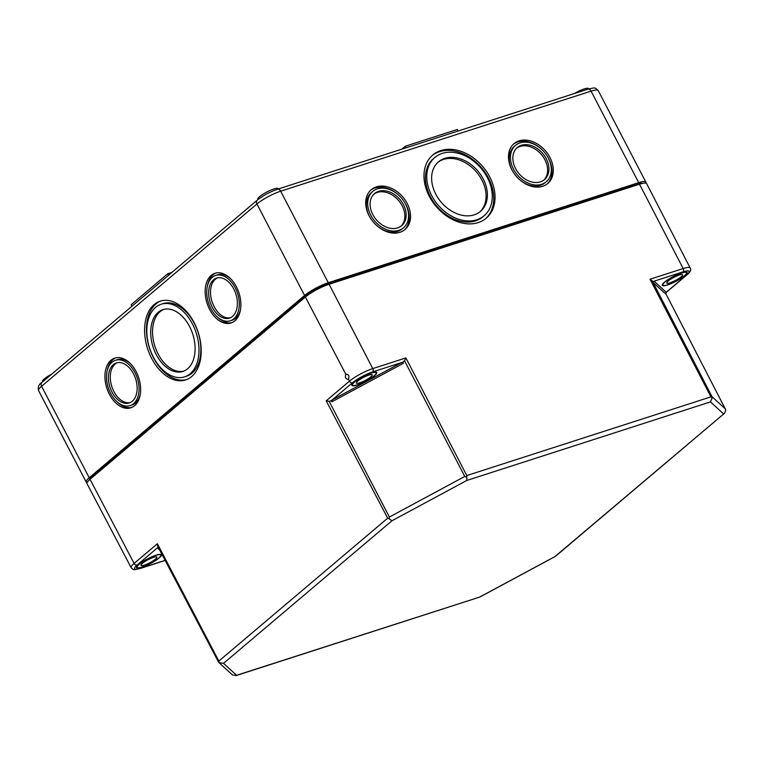 <?xml version="1.0" encoding="UTF-8"?>
<svg xmlns="http://www.w3.org/2000/svg" width="764" height="764" viewBox="0 0 764 764"><rect width="100%" height="100%" fill="white"/><g stroke="black" fill="none" stroke-linecap="round" stroke-linejoin="round"><path stroke-width="1.15" d="M642.304 183.417A15.538 3.046 152.5 0 0 636.87 184.191L326.467 284.256A15.538 3.046 152.5 0 0 307.166 294.646L91.823 476.927A15.538 3.046 152.5 0 0 89.321 479.926M645.79 183.131A19.1 3.744 152.5 0 0 645.857 182.109A19.1 3.744 152.5 0 0 638.704 182.644L328.3 282.709A19.1 3.744 152.5 0 0 304.569 295.487L89.216 477.767A19.1 3.744 152.5 0 0 86.208 482.094A19.1 3.744 152.5 0 0 87.086 482.628M236.401 286.796A26.11 16.76 -107.9 0 0 215.009 273.264A26.11 16.76 -107.9 0 0 207.063 303.26A26.11 16.76 -107.9 0 0 231.034 322.971A26.11 16.76 -107.9 0 0 236.401 286.796M136.164 371.638A26.11 16.76 -107.9 0 0 114.772 358.115A26.11 16.76 -107.9 0 0 106.826 388.102A26.11 16.76 -107.9 0 0 130.797 407.814A26.11 16.76 -107.9 0 0 136.164 371.638M194.113 322.589A41.39 26.578 -107.9 0 0 160.201 301.14A41.39 26.578 -107.9 0 0 147.605 348.69A41.39 26.578 -107.9 0 0 185.604 379.937A41.39 26.578 -107.9 0 0 194.113 322.589M519.062 140.872A26.11 19.348 49.8 0 0 514.019 143.651A26.11 19.348 49.8 0 0 516.111 176.083A26.11 19.348 49.8 0 0 547.75 183.513A26.11 19.348 49.8 0 0 547.979 154.156A26.11 19.348 49.8 0 0 519.062 140.872M376.308 186.884A26.11 19.348 49.8 0 0 371.266 189.673A26.11 19.348 49.8 0 0 373.367 222.104A26.11 19.348 49.8 0 0 405.006 229.525A26.11 19.348 49.8 0 0 405.235 200.168A26.11 19.348 49.8 0 0 376.308 186.884M440.761 150.584A41.39 30.684 49.8 0 0 432.768 154.996A41.39 30.684 49.8 0 0 436.091 206.414A41.39 30.684 49.8 0 0 486.248 218.179A41.39 30.684 49.8 0 0 486.62 171.642A41.39 30.684 49.8 0 0 440.761 150.584M521.363 145.303A21.02 15.576 49.8 0 0 517.304 147.538A21.02 15.576 49.8 0 0 518.995 173.648A21.02 15.576 49.8 0 0 544.465 179.626A21.02 15.576 49.8 0 0 544.646 155.999A21.02 15.576 49.8 0 0 521.363 145.303M520.103 142.868A23.818 17.658 49.8 0 0 515.499 145.399A23.818 17.658 49.8 0 0 517.409 174.985A23.818 17.658 49.8 0 0 546.27 181.756A23.818 17.658 49.8 0 0 546.48 154.987A23.818 17.658 49.8 0 0 520.103 142.868M444.801 158.339A32.48 24.076 49.8 0 0 438.526 161.796A32.48 24.076 49.8 0 0 441.134 202.145A32.48 24.076 49.8 0 0 480.489 211.38A32.48 24.076 49.8 0 0 480.776 174.86A32.48 24.076 49.8 0 0 444.801 158.339M442.232 153.402A38.162 28.287 49.8 0 0 434.859 157.46A38.162 28.287 49.8 0 0 437.925 204.857A38.162 28.287 49.8 0 0 484.166 215.715A38.162 28.287 49.8 0 0 484.5 172.817A38.162 28.287 49.8 0 0 442.232 153.402M372.746 191.42A23.818 17.658 49.8 0 0 374.656 221.006A23.818 17.658 49.8 0 0 403.526 227.777A23.818 17.658 49.8 0 0 403.736 200.999A23.818 17.658 49.8 0 0 377.349 188.88A23.818 17.658 49.8 0 0 372.746 191.42L371.438 192.518A23.818 17.658 49.8 0 0 371.648 219.898M375.248 224.158A23.818 17.658 49.8 0 0 402.217 228.885L403.526 227.777M479.83 211.915A32.48 24.076 49.8 0 0 479.152 175.491A32.48 24.076 49.8 0 0 443.502 159.447A32.48 24.076 49.8 0 0 437.887 162.369M378.619 191.315A21.02 15.576 49.8 0 0 374.561 193.559A21.02 15.576 49.8 0 0 376.241 219.66A21.02 15.576 49.8 0 0 401.711 225.638A21.02 15.576 49.8 0 0 401.893 202.011A21.02 15.576 49.8 0 0 378.619 191.315M515.499 145.399L514.191 146.507A23.818 17.658 49.8 0 0 514.401 173.886M517.992 178.136A23.818 17.658 49.8 0 0 544.961 182.863L546.27 181.756M401.033 226.163A21.02 15.576 49.8 0 0 400.269 202.641A21.02 15.576 49.8 0 0 377.311 192.423A21.02 15.576 49.8 0 0 373.921 194.132M434.859 157.46L433.551 158.568A38.162 28.287 49.8 0 0 436.616 205.965A38.162 28.287 49.8 0 0 482.858 216.823L484.166 215.715M485.589 218.724A41.39 30.684 49.8 0 0 484.987 172.272A41.39 30.684 49.8 0 0 439.462 151.692A41.39 30.684 49.8 0 0 432.128 155.56M230.422 278.526A23.818 15.29 -107.9 0 0 217.568 274.849L215.715 275.451A23.818 15.29 -107.9 0 0 208.467 302.811A23.818 15.29 -107.9 0 0 230.327 320.784A23.818 15.29 -107.9 0 0 235.226 287.789A23.818 15.29 -107.9 0 0 215.715 275.451M230.327 320.784L232.189 320.183A23.818 15.29 -107.9 0 0 240.469 309.697M215.954 273.006A26.11 16.76 -107.9 0 0 207.426 285.937M217.473 317.108A26.11 16.76 -107.9 0 0 231.941 322.628M130.186 363.368A23.818 15.29 -107.9 0 0 117.331 359.691L115.479 360.293A23.818 15.29 -107.9 0 0 108.23 387.654A23.818 15.29 -107.9 0 0 130.09 405.627A23.818 15.29 -107.9 0 0 134.989 372.631A23.818 15.29 -107.9 0 0 115.479 360.293M130.09 405.627L131.952 405.035A23.818 15.29 -107.9 0 0 140.232 394.539M115.717 357.858A26.11 16.76 -107.9 0 0 107.189 370.779M117.236 401.95A26.11 16.76 -107.9 0 0 131.714 407.47M163.878 309.363A32.48 20.848 -107.9 0 0 154.911 346.34A32.48 20.848 -107.9 0 0 183.78 371.113M189.539 326.457A32.48 20.848 -107.9 0 0 162.933 309.63A32.48 20.848 -107.9 0 0 153.058 346.932A32.48 20.848 -107.9 0 0 182.863 371.447A32.48 20.848 -107.9 0 0 189.539 326.457M184.611 376.862L186.464 376.26A38.162 24.496 -107.9 0 0 194.314 323.392A38.162 24.496 -107.9 0 0 163.057 303.623L161.194 304.225A38.162 24.496 -107.9 0 0 149.582 348.059A38.162 24.496 -107.9 0 0 184.611 376.862A38.162 24.496 -107.9 0 0 192.452 323.993A38.162 24.496 -107.9 0 0 161.194 304.225M161.137 300.873A41.39 26.578 -107.9 0 0 149.467 348.097A41.39 26.578 -107.9 0 0 186.521 379.613M217.52 277.867A21.02 13.494 -107.9 0 0 212.039 301.656A21.02 13.494 -107.9 0 0 230.375 317.767M233.784 289.002A21.02 13.494 -107.9 0 0 216.575 278.115A21.02 13.494 -107.9 0 0 210.176 302.257A21.02 13.494 -107.9 0 0 229.467 318.12A21.02 13.494 -107.9 0 0 233.784 289.002M117.284 362.709A21.02 13.494 -107.9 0 0 111.802 386.498A21.02 13.494 -107.9 0 0 130.147 402.609M133.547 373.844A21.02 13.494 -107.9 0 0 116.338 362.957A21.02 13.494 -107.9 0 0 109.94 387.1A21.02 13.494 -107.9 0 0 129.231 402.962A21.02 13.494 -107.9 0 0 133.547 373.844M458.142 130.997L457.33 129.45L405.292 146.23L401.845 149.142M406.095 147.777L405.292 146.23M171.871 272.433L167.717 273.77L131.179 304.702L131.962 306.211M168.51 275.279L167.717 273.77M51.599 374.236A11.46 2.244 152.5 0 0 42.469 381.522L42.631 381.828M588.729 88.91L588.566 88.595A11.46 2.244 152.5 0 0 584.269 88.91A11.46 2.244 152.5 0 0 574.48 93.495M278.316 188.966L278.153 188.651A11.46 2.244 152.5 0 0 273.865 188.975A11.46 2.244 152.5 0 0 262.826 194.333A11.46 2.244 152.5 0 0 257.821 199.242L257.984 199.557M542.469 150.126A26.11 19.348 49.8 0 0 517.753 141.98A26.11 19.348 49.8 0 0 513.379 144.224M547.081 184.048A26.11 19.348 49.8 0 0 546.069 154.385M399.715 196.147A26.11 19.348 49.8 0 0 375.009 187.992A26.11 19.348 49.8 0 0 370.626 190.236M404.337 230.059A26.11 19.348 49.8 0 0 403.316 200.397M543.787 180.151A21.02 15.576 49.8 0 0 543.013 156.63A21.02 15.576 49.8 0 0 520.064 146.411A21.02 15.576 49.8 0 0 516.674 148.12M219.01 662.655L218.389 661.786L219.01 662.655L223.527 663.343L236.611 675.29L232.552 675.023L218.991 662.636L218.838 661.07L157.365 543.748L134.101 563.44L90.028 479.314A19.1 3.744 -27.5 0 0 87.02 483.65L131.15 567.69A18.766 3.677 -27.5 0 1 134.101 563.44A2.55 1.891 49.8 0 0 137.109 565.054A16.216 3.18 -27.5 0 0 140.633 568.273A2.55 1.633 -107.9 0 1 140.261 568.473L165.167 560.451M236.611 675.29L480.012 596.971L235.761 675.701M480.269 596.751L555.552 556.268L724.511 413.257L725.781 410.192L725.361 409.036L665.721 293.471L725.217 408.788L712.038 396.745L652.227 280.856L650.04 279.223L683.169 268.546L639.506 184.2L329.103 284.256A19.1 3.744 152.5 0 0 305.371 297.034L90.028 479.314M555.056 556.469L724.511 413.257M223.527 663.343L392.008 520.733L466.794 480.451L466.785 475.561L710.931 396.86L712.239 397.824L712.038 396.745M218.838 661.07L387.673 518.173L389.019 518.746L389.401 517.037L329.122 401.31L326.19 400.852L349.454 381.16L348.403 379.154C349.578 375.917 348.728 374.293 345.853 374.284C344.784 376.996 345.5 378.686 347.992 379.383L348.403 379.154M389.401 517.037L464.779 476.449L466.412 477.07M392.008 520.733L389.019 518.746M404.49 360.713L405.894 357.924L372.765 368.601A18.766 3.677 152.5 0 0 349.454 381.16A2.55 1.891 -130.2 0 0 352.462 382.764L332.159 399.954L331.815 401.835L331.242 400.728L332.159 399.954L401.52 362.594L403.411 363.272L402.829 362.174L404.49 360.713L464.779 476.449M346.273 374.054L345.853 374.284L305.371 297.034M353.637 382.63A14.01 2.741 -27.5 0 1 367.054 374.58A14.01 2.741 -27.5 0 1 376.719 372.479A14.01 2.741 -27.5 0 1 374.522 375.659A14.01 2.741 -27.5 0 1 361.133 383.499A14.01 2.741 -27.5 0 1 351.87 385.419A14.01 2.741 -27.5 0 1 353.637 382.63M139.201 564.138A14.01 2.741 -27.5 0 1 152.475 556.536A14.01 2.741 -27.5 0 1 161.376 554.76A14.01 2.741 -27.5 0 1 159.17 557.94A14.01 2.741 -27.5 0 1 145.781 565.78A14.01 2.741 -27.5 0 1 136.517 567.7A14.01 2.741 -27.5 0 1 139.201 564.138M684.926 275.594A14.01 2.741 -27.5 0 1 671.546 283.434A14.01 2.741 -27.5 0 1 662.273 285.354A14.01 2.741 -27.5 0 1 673.867 276.234A14.01 2.741 -27.5 0 1 687.132 272.423A14.01 2.741 -27.5 0 1 684.926 275.594M329.122 401.31L331.242 400.728M402.829 362.174L372.612 371.915A2.55 1.633 -107.9 0 0 372.765 368.601L329.103 284.256M652.227 280.856L652.79 281.601L654.099 281.181L653.363 282.709L652.79 281.601M723.537 413.859L710.453 401.912L712.239 397.824M653.363 282.709L665.883 294.15L666.237 292.259L654.099 281.181L683.016 271.86A2.55 1.633 -107.9 0 0 683.169 268.546A18.766 3.677 152.5 0 1 690.198 268.021L646.669 183.666A19.1 3.744 152.5 0 0 639.506 184.2M218.389 661.786L157.68 546.184L218.475 661.968M157.776 546.346L157.365 543.748M158.205 547.196L157.413 547.864L158.492 547.74M664.947 282.04A13.37 2.617 -27.5 0 1 677.716 274.553A13.37 2.617 -27.5 0 1 686.569 272.719A13.37 2.617 -27.5 0 1 675.911 281.219A13.37 2.617 -27.5 0 1 662.837 285.067A13.37 2.617 -27.5 0 1 664.947 282.04M668.194 280.99A8.92 1.748 -27.5 0 1 676.713 276.005A8.92 1.748 -27.5 0 1 682.615 274.773A8.92 1.748 -27.5 0 1 675.51 280.445A8.92 1.748 -27.5 0 1 666.791 283.005A8.92 1.748 -27.5 0 1 668.194 280.99M354.544 382.096A13.37 2.617 -27.5 0 1 367.312 374.618A13.37 2.617 -27.5 0 1 376.155 372.775A13.37 2.617 -27.5 0 1 365.507 381.274A13.37 2.617 -27.5 0 1 352.433 385.123A13.37 2.617 -27.5 0 1 354.544 382.096M357.791 381.045A8.92 1.748 -27.5 0 1 366.309 376.06A8.92 1.748 -27.5 0 1 372.202 374.837A8.92 1.748 -27.5 0 1 365.106 380.501A8.92 1.748 -27.5 0 1 356.387 383.07A8.92 1.748 -27.5 0 1 357.791 381.045M139.191 564.376A13.37 2.617 -27.5 0 1 151.96 556.899A13.37 2.617 -27.5 0 1 160.812 555.056A13.37 2.617 -27.5 0 1 150.155 563.555A13.37 2.617 -27.5 0 1 137.081 567.413A13.37 2.617 -27.5 0 1 139.191 564.376M142.438 563.335A8.92 1.748 -27.5 0 1 150.957 558.341A8.92 1.748 -27.5 0 1 156.859 557.118A8.92 1.748 -27.5 0 1 149.754 562.781A8.92 1.748 -27.5 0 1 141.034 565.35A8.92 1.748 -27.5 0 1 142.438 563.335M91.823 476.927L92.129 477.529M326.467 284.256L326.877 285.029M307.166 294.646L307.529 295.343M636.87 184.191L637.252 184.926M304.569 295.487L256.933 203.978L41.581 386.259L89.216 477.767M638.704 182.644L591.069 91.136A3.82 2.454 -107.9 0 0 587.936 89.159L277.533 189.214A3.82 2.454 -107.9 0 1 280.665 191.201L591.069 91.136A19.1 3.744 152.5 0 1 598.222 90.601L645.857 182.109M328.3 282.709L280.665 191.201A19.1 3.744 152.5 0 0 256.933 203.978A3.82 2.836 49.8 0 1 257.248 200.158C263.083 195.574 269.845 191.926 277.533 189.214M41.896 382.449A3.82 2.836 49.8 0 0 41.581 386.259A19.1 3.744 -27.5 0 0 38.572 390.585C37.665 387.004 38.773 384.292 41.896 382.449L257.248 200.158M710.931 396.86L650.04 279.223M387.673 518.173L326.19 400.852M466.785 475.561L405.894 357.924M666.237 292.259L686.54 275.078A16.216 3.18 152.5 0 0 683.016 271.86M466.794 480.451L710.453 401.912M403.411 363.272L331.815 401.835M372.612 371.915A16.216 3.18 152.5 0 0 352.462 382.764M686.54 275.078A2.55 1.891 49.8 0 0 687.027 274.801L665.902 292.688M165.129 560.375L140.633 568.273M137.109 565.054L157.413 547.864L159.619 549.879M38.572 390.585L86.208 482.094M587.936 89.159C595.013 87.726 594.573 86.934 598.222 90.601M555.409 556.364L480.078 596.932M131.15 567.69C133.566 569.4 131.418 570.593 140.261 568.473M687.027 274.801C690.389 271.898 691.449 269.635 690.198 268.021M662.464 284.342L662.837 285.067M686.187 271.994L686.569 272.719M352.061 384.397L352.433 385.123M375.783 372.049L376.155 372.775M136.708 566.687L137.081 567.413M160.43 554.33L160.812 555.056"/></g></svg>

